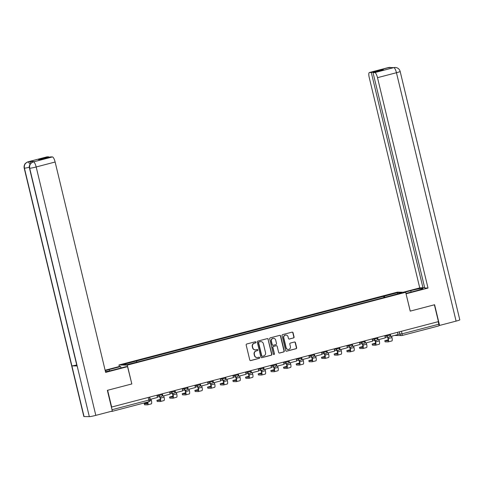 <?xml version="1.0" encoding="UTF-8"?>
<svg xmlns="http://www.w3.org/2000/svg" width="484" height="484" viewBox="0 0 484 484"><rect width="100%" height="100%" fill="white"/><g stroke="black" fill="none" stroke-linecap="round" stroke-linejoin="round"><path stroke-width="0.73" d="M255.933 342.212A0.599 0.575 90.9 0 0 255.237 341.777L246.773 343.991A0.853 0.823 90.9 0 0 246.174 345.031L249.762 359.957A0.853 0.823 90.9 0 0 250.754 360.58L259.218 358.366A0.599 0.575 90.9 0 0 259.091 357.186A0.599 0.575 90.9 0 0 258.94 357.204L257.845 357.488A2.735 2.626 90.9 0 1 254.657 355.504L254.36 354.258A2.735 2.626 90.9 0 1 256.272 350.936L257.367 350.652A0.599 0.575 90.9 0 0 257.24 349.472A0.599 0.575 90.9 0 0 257.089 349.49L255.994 349.775A2.735 2.626 90.9 0 1 252.805 347.79L252.509 346.544A2.735 2.626 90.9 0 1 254.421 343.223L255.516 342.938A0.599 0.575 90.9 0 0 255.933 342.212M255.189 349.853A2.735 2.626 90.9 0 1 252.563 347.784L252.267 346.544A2.735 2.626 90.9 0 1 254.179 343.223L255.274 342.932A0.599 0.575 90.9 0 0 255.268 341.771M250.422 360.592A0.853 0.823 90.9 0 0 250.512 360.574L258.976 358.36A0.599 0.575 90.9 0 0 258.97 357.198M257.04 357.567A2.735 2.626 90.9 0 1 254.415 355.498L254.118 354.252A2.735 2.626 90.9 0 1 256.03 350.936L257.125 350.646A0.599 0.575 90.9 0 0 257.119 349.484M293.467 337.989A0.853 0.823 90.9 0 0 294.066 336.955L293.056 332.762A0.853 0.823 90.9 0 0 292.064 332.145L282.662 334.601A0.853 0.823 90.9 0 0 282.063 335.642L285.651 350.567A0.853 0.823 90.9 0 0 286.643 351.19L296.045 348.728A0.853 0.823 90.9 0 0 296.644 347.694L295.428 342.636A0.853 0.823 90.9 0 0 294.429 342.013L290.406 343.065A0.853 0.823 90.9 0 0 289.813 344.1L290.412 346.611A2.287 2.196 90.9 0 1 288.246 349.454A2.287 2.196 90.9 0 1 286.153 347.724L283.793 337.899A2.287 2.196 90.9 0 1 285.959 335.055A2.287 2.196 90.9 0 1 288.053 336.785L288.446 338.419A0.853 0.823 90.9 0 0 289.444 339.042L293.225 337.983A0.853 0.823 90.9 0 0 293.818 336.949L292.814 332.762A0.853 0.823 90.9 0 0 292.154 332.127M107.599 390.279L131.823 383.957L127.298 365.118L405.683 292.288L410.208 311.127L434.39 304.799L438.431 321.612L111.429 407.092L112.058 409.712L148.824 400.093L150.034 399.675L149.441 397.213M107.636 390.286L111.677 407.098M268.281 339.248A0.853 0.823 90.9 0 0 267.289 338.625L257.887 341.087A0.853 0.823 90.9 0 0 257.288 342.121L260.87 357.047A0.853 0.823 90.9 0 0 261.868 357.67L271.27 355.214A0.853 0.823 90.9 0 0 271.869 354.173L268.039 339.242A0.853 0.823 90.9 0 0 267.38 338.606M270.272 337.844L279.673 335.382A0.853 0.823 90.9 0 1 280.672 336.005L284.253 350.93A0.853 0.823 90.9 0 1 283.654 351.971L279.631 353.024A0.853 0.823 90.9 0 1 278.639 352.4L277.187 346.35A0.853 0.823 90.9 0 0 276.189 345.727L273.521 346.423A0.853 0.823 90.9 0 0 272.922 347.464L274.434 353.768A0.599 0.575 90.9 0 1 273.865 354.512A0.599 0.575 90.9 0 1 273.321 354.058L269.679 338.879A0.853 0.823 90.9 0 1 270.272 337.844M119.336 366.521L118.967 364.978L397.346 292.148L405.683 292.288M438.201 321.672L438.813 324.226A1.742 0.472 75.3 0 1 438.77 325.907A1.742 0.472 75.3 0 1 438.734 325.907L402.035 335.509M111.054 411.376L111.979 411.394A1.742 0.472 -104.7 0 0 112.016 411.388A1.742 0.472 -104.7 0 0 112.185 411.079M112.191 410.48A1.742 0.472 -104.7 0 0 112.058 409.712M384.81 297.315L384.217 296.178L397.848 292.608L401.932 292.675L388.87 296.25L141.001 361.1L126.796 364.658L122.712 364.591L136.349 361.022L136.875 362.02M384.217 296.178L136.349 361.022M127.298 365.118L118.967 364.978M131.823 383.957L127.546 366.654L105.633 372.39L55.128 162.013L36.179 166.974L95.814 415.369L112.33 411.043L107.357 390.346L131.708 383.975M383.975 297.533L383.643 296.166M397.418 293.855L397.848 292.608M261.535 357.682A0.853 0.823 90.9 0 0 261.626 357.664L271.028 355.208A0.853 0.823 90.9 0 0 271.621 354.167L268.039 339.242M259.043 342.019A0.599 0.575 90.9 0 0 258.625 342.745L261.771 355.843A0.599 0.575 90.9 0 0 262.467 356.278L263.623 355.976A2.735 2.626 90.9 0 0 265.534 352.654L263.381 343.7A2.735 2.626 90.9 0 0 260.198 341.716L258.801 342.013A0.599 0.575 90.9 0 0 258.377 342.739L258.625 342.745M262.195 356.284A0.599 0.575 90.9 0 1 261.523 355.843L258.377 342.739M260.755 341.631A2.735 2.626 90.9 0 0 259.956 341.71L260.198 341.716M258.801 342.013L259.956 341.71M279.298 353.036A0.853 0.823 90.9 0 0 279.389 353.017L283.412 351.965A0.853 0.823 90.9 0 0 284.011 350.93L280.43 335.999A0.853 0.823 90.9 0 0 279.764 335.364M276.279 345.709A0.853 0.823 90.9 0 0 275.947 345.721L273.279 346.423A0.853 0.823 90.9 0 0 272.68 347.458L274.434 353.768M273.744 354.494A0.599 0.575 90.9 0 0 274.192 353.762M275.674 340.064A2.287 2.196 90.9 0 0 273.581 338.334A2.287 2.196 90.9 0 0 271.415 341.184L272.244 344.644A0.853 0.823 90.9 0 0 273.242 345.261L275.91 344.566A0.853 0.823 90.9 0 0 276.509 343.531L275.674 340.064M273.46 338.34A2.287 2.196 90.9 0 0 271.173 341.178L271.415 341.184M272.909 345.28A0.853 0.823 90.9 0 1 272.002 344.638L271.173 341.178M289.111 339.054A0.853 0.823 90.9 0 0 289.202 339.036L293.225 337.983M285.838 335.055A2.287 2.196 90.9 0 0 283.551 337.892L283.793 337.899M288.125 349.448A2.287 2.196 90.9 0 1 285.911 347.724L283.551 337.892M286.31 351.202A0.853 0.823 90.9 0 0 286.401 351.184L295.803 348.728A0.853 0.823 90.9 0 0 296.402 347.687L295.186 342.63A0.853 0.823 90.9 0 0 294.526 341.994M147.626 402.767L144.22 403.668L144.565 404.787L144.22 403.668M156.925 395.259L157.457 397.473L150.234 399.361L149.701 397.146M151.238 403.88A3.485 0.938 -104.7 0 0 151.31 403.874A3.485 0.938 -104.7 0 0 151.401 400.516L151.069 399.143M147.559 402.089A2.353 0.635 75.3 0 1 147.372 403.735A2.353 0.635 75.3 0 1 147.324 403.741L144.299 403.692M144.565 404.787L147.59 404.836A3.485 0.938 -104.7 0 0 147.656 404.83A3.485 0.938 -104.7 0 0 147.862 402.01M109.475 370.883L109.16 369.558A9.801 0.708 -13.5 0 0 105.222 370.677M105.464 371.676A9.801 0.708 -13.5 0 0 114.623 369.649L126.149 366.636L127.546 366.654M109.16 369.558L120.685 366.545L119.288 366.521L105.119 370.23M121.024 367.973L120.685 366.545M46.906 156.889A5.227 1.41 75.3 0 1 47.002 156.846A5.227 1.41 75.3 0 1 47.105 156.834L48.92 156.864L49.023 157.318M95.814 415.369A5.36 0.387 166.5 0 1 89.328 416.645L77.156 365.958A5.36 0.387 166.5 0 1 76.95 365.898L29.488 168.202A5.36 0.387 166.5 0 0 29.693 168.257C29.246 165.104 30.462 162.993 33.342 161.91L52.453 156.925A5.227 1.41 75.3 0 1 55.128 162.013M76.732 364.99A5.36 0.387 166.5 0 1 71.88 365.868L84.053 416.561L89.328 416.645M84.053 416.561A5.36 0.387 166.5 0 1 83.835 416.506L24.2 168.117A5.36 0.387 166.5 0 0 24.418 168.172C23.976 165.014 25.186 162.902 28.054 161.825M29.349 167.27A5.36 0.387 166.5 0 1 24.418 168.172L71.88 365.868L77.156 365.958L29.693 168.257A5.36 0.387 166.5 0 0 36.179 166.974A5.227 1.41 -104.7 0 0 33.505 161.88M48.92 156.864L38.448 159.605L40.172 159.635L50.645 156.895L52.453 156.925M34.334 161.644A5.227 1.41 75.3 0 1 34.431 161.608A5.227 1.41 75.3 0 1 34.539 161.596L29.312 161.511A5.227 1.41 75.3 0 1 30.849 163.308M30.075 164.312L28.217 161.795L29.312 161.511M405.961 293.431L416.222 290.745A9.801 0.708 -13.5 0 0 423.016 288.416A9.801 0.708 -13.5 0 0 410.753 290.66L404.6 292.269M393.51 67.681L395.168 67.439C397.769 67.657 399.439 68.994 400.165 71.444L459.8 319.839A5.36 0.387 166.5 0 1 456.085 321.116L439.569 325.436L434.602 304.732L410.25 311.103L406.04 293.782M406.094 293.782L428.007 288.053L424.74 287.998L373.013 72.558L374.828 72.588L393.867 67.597M424.631 287.55L419.743 287.919L369.238 77.543A5.227 1.41 -104.7 0 1 369.371 72.509A5.227 1.41 -104.7 0 1 369.48 72.497L371.288 72.527L423.01 287.968M403.202 292.245L419.743 287.919M428.007 288.053L377.502 77.676A5.227 1.41 -104.7 0 0 374.828 72.588M439.569 325.436L438.958 325.423M373.013 72.558L383.485 69.817L381.761 69.787L371.288 72.527M389.063 67.857L388.489 67.542L393.716 67.627L392.566 67.911M381.761 69.787L381.87 70.24M395.041 67.439L393.716 67.627M392.137 67.905L389.923 67.355L388.428 67.542L369.48 72.497M160.289 399.451L156.883 400.359L157.221 401.478L156.883 400.359M159.768 396.813L160.095 398.157A2.353 0.635 75.3 0 1 160.035 400.419A2.353 0.635 75.3 0 1 159.986 400.425L156.961 400.377M157.863 396.783L158.183 396.783M169.588 391.943L170.12 394.157L162.896 396.045L162.364 393.837M162.34 395.041L162.896 396.045M157.221 401.478L160.246 401.526A3.485 0.938 -104.7 0 0 160.319 401.52A3.485 0.938 -104.7 0 0 160.41 398.163L160.089 396.819M163.901 400.57A3.485 0.938 -104.7 0 0 163.973 400.564A3.485 0.938 -104.7 0 0 164.064 397.207L163.731 395.827M172.951 396.142L169.539 397.043L169.884 398.163L169.539 397.043M172.431 393.498L172.752 394.847A2.353 0.635 75.3 0 1 172.691 397.11A2.353 0.635 75.3 0 1 172.649 397.116L169.618 397.068M170.525 393.468L170.84 393.474M182.244 388.634L182.777 390.848L175.553 392.736L175.026 390.521M174.996 391.725L175.553 392.736M169.884 398.163L172.909 398.211A3.485 0.938 -104.7 0 0 172.982 398.205A3.485 0.938 -104.7 0 0 173.072 394.847L172.746 393.504M176.563 397.255A3.485 0.938 -104.7 0 0 176.63 397.249A3.485 0.938 -104.7 0 0 176.721 393.891L176.394 392.518M185.608 392.826L182.202 393.734L182.547 394.853L182.202 393.734M185.094 390.189L185.414 391.532A2.353 0.635 75.3 0 1 185.354 393.794A2.353 0.635 75.3 0 1 185.305 393.801L182.28 393.752M183.188 390.158L183.503 390.158M194.907 385.318L195.439 387.533L188.216 389.42L187.683 387.212M187.659 388.416L188.216 389.42M182.547 394.853L185.572 394.902A3.485 0.938 -104.7 0 0 185.644 394.896A3.485 0.938 -104.7 0 0 185.729 391.538L185.408 390.195M189.226 393.946A3.485 0.938 -104.7 0 0 189.292 393.94A3.485 0.938 -104.7 0 0 189.383 390.582L189.05 389.203M198.271 389.517L194.864 390.419L195.209 391.538L194.864 390.419M197.756 386.873L198.077 388.222A2.353 0.635 75.3 0 1 198.017 390.485A2.353 0.635 75.3 0 1 197.968 390.491L194.943 390.443M195.851 386.843L196.165 386.849M207.569 382.009L208.102 384.223L200.878 386.111L200.346 383.897M200.322 385.101L200.878 386.111M195.209 391.538L198.234 391.586A3.485 0.938 -104.7 0 0 198.301 391.58A3.485 0.938 -104.7 0 0 198.392 388.222L198.071 386.879M201.882 390.63A3.485 0.938 -104.7 0 0 201.955 390.624A3.485 0.938 -104.7 0 0 202.046 387.273L201.713 385.893M210.933 386.202L207.527 387.109L207.866 388.228L207.527 387.109M210.413 383.564L210.74 384.907A2.353 0.635 75.3 0 1 210.679 387.17A2.353 0.635 75.3 0 1 210.631 387.176L207.606 387.127M208.507 383.534L208.828 383.534M220.232 378.694L220.764 380.908L213.541 382.796L213.008 380.587M212.984 381.791L213.541 382.796M207.866 388.228L210.891 388.277A3.485 0.938 -104.7 0 0 210.963 388.271A3.485 0.938 -104.7 0 0 211.054 384.913L210.734 383.57M214.545 387.321A3.485 0.938 -104.7 0 0 214.618 387.315A3.485 0.938 -104.7 0 0 214.708 383.957L214.376 382.578M223.596 382.892L220.184 383.794L220.529 384.913L220.184 383.794M223.076 380.249L223.396 381.598A2.353 0.635 75.3 0 1 223.336 383.86A2.353 0.635 75.3 0 1 223.293 383.866L220.262 383.818M221.17 380.218L221.484 380.224M232.889 375.384L233.421 377.599L226.197 379.486L225.671 377.272M225.641 378.476L226.197 379.486M220.529 384.913L223.554 384.961A3.485 0.938 -104.7 0 0 223.626 384.955A3.485 0.938 -104.7 0 0 223.717 381.598L223.39 380.255M227.208 384.006A3.485 0.938 -104.7 0 0 227.274 384A3.485 0.938 -104.7 0 0 227.365 380.648L227.038 379.268M236.252 379.577L232.846 380.484L233.191 381.604L232.846 380.484M235.738 376.939L236.059 378.282A2.353 0.635 75.3 0 1 235.998 380.545A2.353 0.635 75.3 0 1 235.95 380.551L232.925 380.503M233.832 376.909L234.147 376.909M245.551 372.069L246.084 374.283L238.86 376.171L238.328 373.963M238.303 375.167L238.86 376.171M233.191 381.604L236.216 381.652A3.485 0.938 -104.7 0 0 236.289 381.646A3.485 0.938 -104.7 0 0 236.373 378.288L236.053 376.945M239.87 380.696A3.485 0.938 -104.7 0 0 239.937 380.69A3.485 0.938 -104.7 0 0 240.028 377.332L239.695 375.953M248.915 376.268L245.509 377.169L245.854 378.288L245.509 377.169M248.401 373.624L248.722 374.973A2.353 0.635 75.3 0 1 248.661 377.236A2.353 0.635 75.3 0 1 248.613 377.242L245.588 377.193M246.495 373.594L246.81 373.6M258.214 368.76L258.746 370.974L251.523 372.861L250.99 370.647M250.966 371.851L251.523 372.861M245.854 378.288L248.879 378.337A3.485 0.938 -104.7 0 0 248.945 378.331A3.485 0.938 -104.7 0 0 249.036 374.973L248.716 373.63M252.527 377.387A3.485 0.938 -104.7 0 0 252.6 377.375A3.485 0.938 -104.7 0 0 252.69 374.023L252.358 372.644M261.578 372.952L258.172 373.86L258.51 374.979L258.172 373.86M261.058 370.314L261.384 371.658A2.353 0.635 75.3 0 1 261.324 373.92A2.353 0.635 75.3 0 1 261.275 373.926L258.25 373.878M259.152 370.284L259.472 370.284M270.877 365.444L271.409 367.659L264.185 369.546L263.653 367.338M263.629 368.542L264.185 369.546M258.51 374.979L261.535 375.027A3.485 0.938 -104.7 0 0 261.608 375.021A3.485 0.938 -104.7 0 0 261.699 371.664L261.378 370.32M265.19 374.071A3.485 0.938 -104.7 0 0 265.262 374.065A3.485 0.938 -104.7 0 0 265.353 370.708L265.02 369.328M274.24 369.643L270.828 370.544L271.173 371.664L270.828 370.544M273.72 366.999L274.041 368.348A2.353 0.635 75.3 0 1 273.98 370.611A2.353 0.635 75.3 0 1 273.938 370.617L270.907 370.569M271.814 366.969L272.129 366.975M283.533 362.135L284.066 364.349L276.842 366.237L276.316 364.022M276.285 365.226L276.842 366.237M271.173 371.664L274.198 371.712A3.485 0.938 -104.7 0 0 274.271 371.706A3.485 0.938 -104.7 0 0 274.361 368.348L274.035 367.005M277.852 370.762A3.485 0.938 -104.7 0 0 277.919 370.75A3.485 0.938 -104.7 0 0 278.01 367.398L277.683 366.019M286.897 366.327L283.491 367.235L283.836 368.354L283.491 367.235M286.383 363.69L286.703 365.033A2.353 0.635 75.3 0 1 286.643 367.296A2.353 0.635 75.3 0 1 286.595 367.302L283.57 367.253M284.477 363.659L284.792 363.659M296.196 358.819L296.728 361.034L289.505 362.921L288.972 360.713M288.948 361.917L289.505 362.921M283.836 368.354L286.861 368.403A3.485 0.938 -104.7 0 0 286.933 368.397A3.485 0.938 -104.7 0 0 287.018 365.039L286.697 363.696M290.515 367.447A3.485 0.938 -104.7 0 0 290.582 367.441A3.485 0.938 -104.7 0 0 290.672 364.083L290.339 362.704M299.56 363.018L296.154 363.92L296.498 365.039L296.154 363.92M299.045 360.374L299.366 361.723A2.353 0.635 75.3 0 1 299.306 363.986A2.353 0.635 75.3 0 1 299.257 363.992L296.232 363.944M297.14 360.344L297.454 360.35M308.859 355.51L309.391 357.724L302.167 359.612L301.635 357.398M301.611 358.602L302.167 359.612M296.498 365.039L299.523 365.087A3.485 0.938 -104.7 0 0 299.59 365.081A3.485 0.938 -104.7 0 0 299.681 361.723L299.36 360.38M303.172 364.137A3.485 0.938 -104.7 0 0 303.244 364.125A3.485 0.938 -104.7 0 0 303.335 360.774L303.002 359.394M312.222 359.703L308.81 360.61L309.155 361.729L308.81 360.61M311.702 357.065L312.029 358.408A2.353 0.635 75.3 0 1 311.968 360.671A2.353 0.635 75.3 0 1 311.92 360.677L308.895 360.628M309.796 357.035L310.117 357.041M321.521 352.195L322.054 354.409L314.83 356.297L314.298 354.088M314.273 355.292L314.83 356.297M309.155 361.729L312.18 361.778A3.485 0.938 -104.7 0 0 312.253 361.772A3.485 0.938 -104.7 0 0 312.343 358.414L312.023 357.071M315.834 360.822A3.485 0.938 -104.7 0 0 315.907 360.816A3.485 0.938 -104.7 0 0 315.998 357.458L315.665 356.079M324.885 356.393L321.473 357.295L321.818 358.414L321.473 357.295M324.365 353.75L324.685 355.099A2.353 0.635 75.3 0 1 324.625 357.361A2.353 0.635 75.3 0 1 324.582 357.367L321.551 357.319M322.459 353.719L322.774 353.725M334.178 348.885L334.71 351.1L327.486 352.987L326.96 350.773M326.93 351.977L327.486 352.987M321.818 358.414L324.843 358.462A3.485 0.938 -104.7 0 0 324.915 358.456A3.485 0.938 -104.7 0 0 325.006 355.099L324.679 353.756M328.497 357.513A3.485 0.938 -104.7 0 0 328.563 357.501A3.485 0.938 -104.7 0 0 328.654 354.149L328.327 352.769M337.542 353.078L334.135 353.986L334.48 355.105L334.135 353.986M337.027 350.44L337.348 351.783A2.353 0.635 75.3 0 1 337.287 354.052A2.353 0.635 75.3 0 1 337.239 354.052L334.214 354.004M335.122 350.41L335.436 350.416M346.84 345.57L347.373 347.784L340.149 349.672L339.617 347.464M339.593 348.668L340.149 349.672M334.48 355.105L337.505 355.153A3.485 0.938 -104.7 0 0 337.578 355.147A3.485 0.938 -104.7 0 0 337.663 351.789L337.342 350.446M341.159 354.197A3.485 0.938 -104.7 0 0 341.226 354.191A3.485 0.938 -104.7 0 0 341.317 350.833L340.984 349.454M350.204 349.769L346.798 350.67L347.143 351.789L346.798 350.67M349.69 347.125L350.011 348.474A2.353 0.635 75.3 0 1 349.95 350.737A2.353 0.635 75.3 0 1 349.902 350.743L346.877 350.694M347.784 347.095L348.099 347.101M359.503 342.261L360.036 344.475L352.812 346.363L352.279 344.148M352.255 345.352L352.812 346.363M347.143 351.789L350.168 351.838A3.485 0.938 -104.7 0 0 350.234 351.832A3.485 0.938 -104.7 0 0 350.325 348.48L350.005 347.131M353.816 350.888A3.485 0.938 -104.7 0 0 353.889 350.876A3.485 0.938 -104.7 0 0 353.979 347.524L353.647 346.145M362.867 346.453L359.455 347.361L359.8 348.48L359.455 347.361M362.347 343.815L362.673 345.159A2.353 0.635 75.3 0 1 362.613 347.427A2.353 0.635 75.3 0 1 362.564 347.427L359.539 347.379M360.441 343.785L360.761 343.791M372.166 338.945L372.692 341.159L365.474 343.047L364.942 340.839M364.918 342.043L365.474 343.047M359.8 348.48L362.825 348.528A3.485 0.938 -104.7 0 0 362.897 348.522A3.485 0.938 -104.7 0 0 362.988 345.165L362.667 343.821M366.479 347.572A3.485 0.938 -104.7 0 0 366.551 347.566A3.485 0.938 -104.7 0 0 366.642 344.209L366.309 342.829M375.53 343.144L372.117 344.051L372.462 345.165L372.117 344.051M375.009 340.5L375.33 341.849A2.353 0.635 75.3 0 1 375.269 344.112A2.353 0.635 75.3 0 1 375.227 344.118L372.196 344.07M373.103 340.47L373.418 340.476M384.822 335.636L385.355 337.85L378.131 339.738L377.599 337.523M377.574 338.727L378.131 339.738M372.462 345.165L375.487 345.213A3.485 0.938 -104.7 0 0 375.56 345.207A3.485 0.938 -104.7 0 0 375.651 341.855L375.324 340.506M379.141 344.263A3.485 0.938 -104.7 0 0 379.208 344.251A3.485 0.938 -104.7 0 0 379.299 340.899L378.972 339.52M388.186 339.829L384.78 340.736L385.125 341.855L384.78 340.736M387.672 337.191L387.993 338.534A2.353 0.635 75.3 0 1 387.932 340.803A2.353 0.635 75.3 0 1 387.884 340.803L384.859 340.754M385.766 337.16L386.081 337.166M397.485 332.32L398.017 334.535L390.794 336.428L390.261 334.214M390.237 335.418L390.794 336.428M385.125 341.855L388.15 341.904A3.485 0.938 -104.7 0 0 388.222 341.898A3.485 0.938 -104.7 0 0 388.307 338.54L387.986 337.197M391.804 340.948A3.485 0.938 -104.7 0 0 391.871 340.942A3.485 0.938 -104.7 0 0 391.961 337.584L391.629 336.205M397.945 334.232L402.047 333.845L438.813 324.226M399.354 331.836L399.941 334.262A1.742 1.676 -89.1 0 0 401.532 335.581A1.742 1.742 0 0 0 402.004 335.521A1.742 0.472 -104.7 0 0 402.047 333.845L401.436 331.292M148.213 397.539L148.824 400.093A1.742 0.472 -104.7 0 1 148.782 401.768A1.742 0.472 -104.7 0 1 148.745 401.774L112.046 411.376M384.877 335.854L386.873 335.884L390.189 335.055L390.007 334.281M386.698 335.146L386.873 335.884A1.742 1.676 -89.1 0 0 388.464 337.203A1.742 1.742 0 0 0 390.189 335.055M372.214 339.163L374.211 339.199L377.526 338.364L377.345 337.59M374.035 338.461L374.211 339.199A1.742 1.676 -89.1 0 0 375.808 340.512A1.742 1.742 0 0 0 377.526 338.364M359.558 342.478L361.548 342.509L364.869 341.68L364.682 340.905M361.373 341.771L361.548 342.509A1.742 1.676 -89.1 0 0 363.145 343.828A1.742 1.742 0 0 0 364.869 341.68M346.895 345.788L348.891 345.824L352.207 344.989L352.019 344.215M348.71 345.086L348.891 345.824A1.742 1.676 -89.1 0 0 350.483 347.137A1.742 1.742 0 0 0 352.207 344.989M334.232 349.103L336.229 349.133L339.544 348.305L339.363 347.53M336.053 348.395L336.229 349.133A1.742 1.676 -89.1 0 0 337.82 350.452A1.742 1.742 0 0 0 339.544 348.305M321.57 352.412L323.566 352.449L326.881 351.614L326.7 350.839M323.391 351.711L323.566 352.449A1.742 1.676 -89.1 0 0 325.163 353.762A1.742 1.742 0 0 0 326.881 351.614M308.913 355.728L310.903 355.758L314.225 354.929L314.037 354.155M310.728 355.02L310.903 355.758A1.742 1.676 -89.1 0 0 312.501 357.077A1.742 1.742 0 0 0 314.225 354.929M296.25 359.037L298.247 359.074L301.562 358.239L301.375 357.464M298.065 358.335L298.247 359.074A1.742 1.676 -89.1 0 0 299.838 360.386A1.742 1.742 0 0 0 301.562 358.239M283.588 362.353L285.584 362.383L288.9 361.554L288.718 360.78M285.409 361.645L285.584 362.383A1.742 1.676 -89.1 0 0 287.181 363.702A1.742 1.742 0 0 0 288.9 361.554M270.925 365.662L272.922 365.698L276.237 364.863L276.055 364.089M272.746 364.96L272.922 365.698A1.742 1.676 -89.1 0 0 274.519 367.011A1.742 1.742 0 0 0 276.237 364.863M258.268 368.977L260.259 369.008L263.58 368.179L263.393 367.404M260.083 368.27L260.259 369.008A1.742 1.676 -89.1 0 0 261.856 370.327A1.742 1.742 0 0 0 263.58 368.179M245.606 372.287L247.602 372.323L250.918 371.488L250.73 370.714M247.421 371.585L247.602 372.323A1.742 1.676 -89.1 0 0 249.193 373.636A1.742 1.742 0 0 0 250.918 371.488M232.943 375.602L234.94 375.632L238.255 374.804L238.074 374.029M234.764 374.894L234.94 375.632A1.742 1.676 -89.1 0 0 236.537 376.951A1.742 1.742 0 0 0 238.255 374.804M220.281 378.911L222.277 378.948L225.592 378.113L225.411 377.339M222.102 378.21L222.277 378.948A1.742 1.676 -89.1 0 0 223.874 380.261A1.742 1.742 0 0 0 225.592 378.113M207.624 382.227L209.614 382.257L212.936 381.428L212.748 380.654M209.439 381.519L209.614 382.257A1.742 1.676 -89.1 0 0 211.212 383.576A1.742 1.742 0 0 0 212.936 381.428M194.961 385.536L196.958 385.573L200.273 384.738L200.086 383.963M196.776 384.828L196.958 385.573A1.742 1.676 -89.1 0 0 198.549 386.885A1.742 1.742 0 0 0 200.273 384.738M182.299 388.852L184.295 388.882L187.611 388.053L187.429 387.279M184.12 388.144L184.295 388.882A1.742 1.676 -89.1 0 0 185.892 390.201A1.742 1.742 0 0 0 187.611 388.053M169.636 392.161L171.632 392.197L174.948 391.362L174.766 390.588M171.457 391.453L171.632 392.197A1.742 1.676 -89.1 0 0 173.23 393.51A1.742 1.742 0 0 0 174.948 391.362M156.979 395.476L158.97 395.507L162.291 394.678L162.104 393.903M158.794 394.769L158.97 395.507A1.742 1.676 -89.1 0 0 160.567 396.826A1.742 1.742 0 0 0 162.291 394.678M161.003 396.771A1.742 1.676 -89.1 0 1 160.567 396.826L157.288 396.771M173.665 393.462A1.742 1.676 -89.1 0 1 173.23 393.51L169.951 393.462M186.322 390.146A1.742 1.676 -89.1 0 1 185.892 390.201L182.613 390.146M198.984 386.837A1.742 1.676 -89.1 0 1 198.549 386.885L195.27 386.837M211.647 383.522A1.742 1.676 -89.1 0 1 211.212 383.576L207.932 383.522M224.304 380.212A1.742 1.676 -89.1 0 1 223.874 380.261L220.595 380.212M236.966 376.897A1.742 1.676 -89.1 0 1 236.537 376.951L233.258 376.897M249.629 373.587A1.742 1.676 -89.1 0 1 249.193 373.636L245.914 373.587M262.292 370.272A1.742 1.676 -89.1 0 1 261.856 370.327L258.577 370.272M274.948 366.963A1.742 1.676 -89.1 0 1 274.519 367.011L271.24 366.963M287.611 363.647A1.742 1.676 -89.1 0 1 287.181 363.702L283.902 363.647M300.274 360.338A1.742 1.676 -89.1 0 1 299.838 360.386L296.559 360.338M312.936 357.023A1.742 1.676 -89.1 0 1 312.501 357.077L309.222 357.023M325.593 353.713A1.742 1.676 -89.1 0 1 325.163 353.762L321.884 353.713M338.255 350.398A1.742 1.676 -89.1 0 1 337.82 350.452L334.547 350.398M350.918 347.089A1.742 1.676 -89.1 0 1 350.483 347.137L347.203 347.089M363.581 343.773A1.742 1.676 -89.1 0 1 363.145 343.828L359.866 343.773M376.237 340.464A1.742 1.676 -89.1 0 1 375.808 340.512L372.529 340.464M388.9 337.148A1.742 1.676 -89.1 0 1 388.464 337.203L385.191 337.148M394.49 335.46A1.742 1.742 0 0 0 394.66 335.466L401.532 335.581A1.742 1.676 -89.1 0 0 401.968 335.527A1.742 0.472 -104.7 0 0 402.004 335.521L438.77 325.907M149.871 400.921L151.401 400.516M34.539 161.596L33.354 161.91M47.105 156.834L28.217 161.795M47.002 156.846L28.048 161.807A5.227 1.41 75.3 0 1 28.157 161.795M29.488 168.202C28.084 164.487 33.354 161.257 33.336 161.892L33.444 161.88M456.085 321.116L396.45 72.721L377.502 77.676M411.097 292.088L410.753 290.66M400.165 71.444A5.36 0.387 166.5 0 1 396.45 72.721A5.227 1.41 -104.7 0 0 393.776 67.627M160.41 398.163L164.064 397.207M173.072 394.847L176.721 393.891M185.729 391.538L189.383 390.582M198.392 388.222L202.046 387.273M211.054 384.913L214.708 383.957M223.717 381.598L227.365 380.648M236.373 378.288L240.028 377.332M249.036 374.973L252.69 374.023M261.699 371.664L265.353 370.708M274.361 368.348L278.01 367.398M287.018 365.039L290.672 364.083M299.681 361.723L303.335 360.774M312.343 358.414L315.998 357.458M325.006 355.099L328.654 354.149M337.663 351.789L341.317 350.833M350.325 348.48L353.979 347.524M362.988 345.165L366.642 344.209M375.651 341.855L379.299 340.899M388.307 338.54L391.961 337.584M112.016 411.388L148.782 401.768A1.742 1.742 0 0 0 150.034 399.675M147.656 404.83L151.31 403.874M28.048 161.807L25.464 163.326C25.555 163.06 23.565 165.268 24.2 168.117M33.336 161.892L34.431 161.608M389.789 67.355L369.371 72.509M160.319 401.52L163.973 400.564M172.982 398.205L176.63 397.249M185.644 394.896L189.292 393.94M198.301 391.58L201.955 390.624M210.963 388.271L214.618 387.315M223.626 384.955L227.274 384M236.289 381.646L239.937 380.69M248.945 378.331L252.6 377.375M261.608 375.021L265.262 374.065M274.271 371.706L277.919 370.75M286.933 368.397L290.582 367.441M299.59 365.081L303.244 364.125M312.253 361.772L315.907 360.816M324.915 358.456L328.563 357.501M337.578 355.147L341.226 354.191M350.234 351.832L353.889 350.876M362.897 348.522L366.551 347.566M375.56 345.207L379.208 344.251M388.222 341.898L391.871 340.942"/></g></svg>

